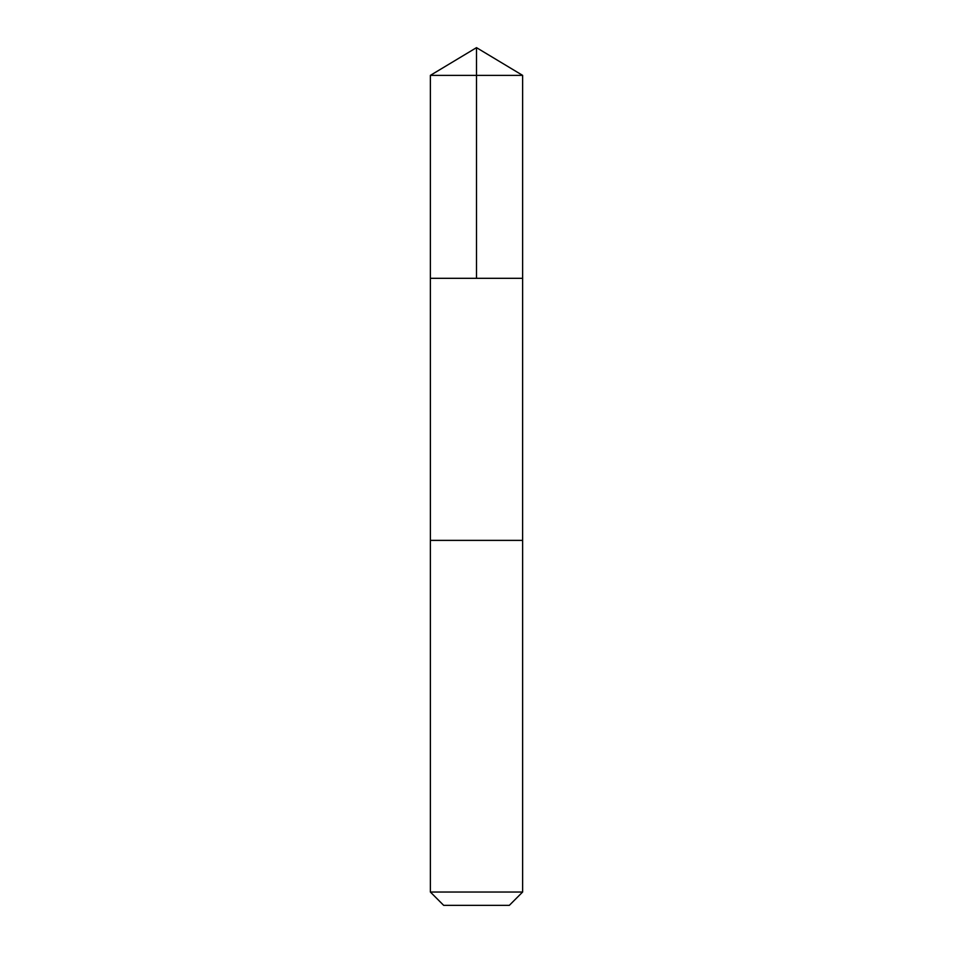 <?xml version="1.0" encoding="UTF-8"?>
<svg xmlns="http://www.w3.org/2000/svg" width="953" height="953" viewBox="0 0 953 953"><rect width="100%" height="100%" fill="white"/><g stroke="black" fill="none" stroke-linecap="round" stroke-linejoin="round"><path stroke-width="1.43" d="M520.588 278.312L522.625 278.312L522.625 75.37L430.375 75.37L430.375 278.312L522.625 278.312L522.613 540.375L430.387 540.375L430.375 278.312L520.588 278.312M522.625 540.375L430.375 540.375L430.375 892.032L522.625 892.032L522.625 540.375M522.625 892.032L509.319 905.35L443.681 905.35L430.375 892.032M476.5 278.312L476.5 47.65L430.375 75.37M476.5 47.65L522.625 75.37"/></g></svg>
